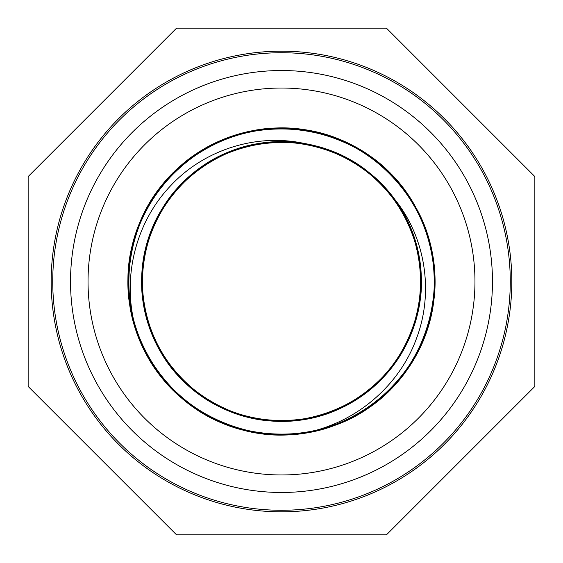 <?xml version="1.0" encoding="UTF-8"?>
<svg xmlns="http://www.w3.org/2000/svg" width="563" height="563" viewBox="0 0 563 563"><rect width="100%" height="100%" fill="white"/><g stroke="black" fill="none" stroke-linecap="round" stroke-linejoin="round"><path stroke-width="0.84" d="M386.443 28.15L176.557 28.15L28.15 176.557L28.15 386.443L176.557 534.85L386.443 534.85L534.85 386.443L534.85 176.557L386.443 28.15M510.275 281.5A228.775 228.775 0 0 0 167.112 83.38A228.775 228.775 0 0 0 167.112 479.62A228.775 228.775 0 0 0 510.275 281.5M492.47 281.5A210.97 210.97 0 0 0 176.015 98.792A210.97 210.97 0 0 0 176.015 464.208A210.97 210.97 0 0 0 492.47 281.5M88.032 281.5A193.468 193.468 0 0 1 378.23 113.951A193.468 193.468 0 0 1 378.23 449.049A193.468 193.468 0 0 1 88.032 281.5M511.816 281.5A230.316 230.316 0 0 0 166.338 82.036A230.316 230.316 0 0 0 166.338 480.964A230.316 230.316 0 0 0 511.816 281.5M310.931 145.106A139.533 139.533 0 0 1 390.49 194.376C424.91 232.779 434.699 290.297 416.578 338.215C399.357 386.26 354.859 423.693 304.407 432.933A153.157 153.157 0 0 1 135.732 328.489C121.594 278.995 135.071 223.039 170.547 185.839C205.249 148.322 261.035 131.425 310.931 145.106M150.047 234.715C120.609 311.05 172.271 402.798 252.287 417.943C331.29 437.155 416.113 374.092 420.575 292.795C429.456 212.054 355.809 135.972 274.695 142.136C193.559 143.671 127.505 226.798 144.205 306.378C156.204 386.556 247.593 441.469 323.943 414.417C401.947 392.038 444.481 294.498 407.809 222.209C375.401 147.724 273.379 118.23 206.361 163.932C136.668 205.812 120.658 310.593 174.65 371.228C225.299 434.925 331.079 437.233 384.311 375.838C440.913 317.272 429.527 212.265 361.728 167.338C296.237 118.814 193.771 143.642 157.914 216.734C118.293 288.038 156.106 386.26 233.286 412.44C309.193 442.462 401.546 392.341 417.577 312.345C437.486 233.124 375.936 148.175 294.449 142.573C213.461 133.058 136.732 205.171 142.066 286.666C142.805 368.343 224.602 434.573 304.696 419.09C385.585 407.436 440.625 318.229 414.924 240.675C392.974 162.045 297.243 118.941 223.729 154.487C148.667 186.346 118.265 287.024 163.045 355.239C204.263 425.494 308.193 442.652 369.954 389.406C434.256 339.538 437.831 234.074 377.048 179.815C319.369 122.523 214.144 132.65 168.295 199.928C118.948 264.441 142.65 367.653 215.27 404.311C285.54 444.911 385.001 407.985 411.849 331.276C443.053 256.425 393.46 162.404 313.985 145.803C235.806 124.507 148.815 185.973 142.742 266.855C131.679 347.068 204.038 425.522 284.941 420.99C366.098 421.631 434.453 339.799 419.372 260.036C409.435 179.71 319.608 122.509 242.449 147.548C164.037 167.711 118.856 264.434 153.727 337.561C183.897 412.904 285.54 445.136 353.627 400.94C424.073 361.172 443.405 256.468 390.49 194.376M398.196 182.306C342.353 112.741 225.897 110.904 168.034 178.626C106.083 242.934 119.307 359.032 194.397 407.478C266.454 460.45 379.082 432.243 417.704 351.544C460.886 273.294 418.344 165.205 333.31 137.372C249.81 104.978 148.921 160.835 131.876 248.797C110.524 335.675 179.076 428.654 268.452 434.101C357.259 444.073 440.73 363.937 434.502 274.681C432.94 185.642 342.642 112.452 254.926 130.665C166.908 143.678 105.921 242.829 135.373 327.377C159.596 413.143 265.996 460.203 345.907 420.455C427.774 385.43 460.731 273.632 410.955 199.654C365.725 123.03 250.373 104.781 183.587 163.727C113.684 218.402 109.876 335.358 177.394 393.833C240.725 456.48 357.118 444.474 406.359 370.194C460.288 299.284 433.306 185.382 353.29 146.211C275.947 101.924 166.549 143.417 138.055 227.825C103.958 310.375 159.836 413.186 246.84 430.681C332.986 453.391 427.866 385.338 433.911 296.56C445.199 208.106 365.598 122.994 276.707 128.42C187.451 128.758 113.501 218.543 130.327 306.068C141.946 394.846 240.922 456.079 325.428 428.225C411.996 405.128 459.844 299.227 421.3 218.944C386.802 136.38 276.271 102.213 201.364 150.975C123.937 195.959 104.394 309.791 162.454 377.864C217.163 448.831 332.374 453.475 392.467 387.055C455.981 324.028 445.502 208.345 371.791 157.788C301.064 102.994 187.768 128.322 147.133 208C101.959 285.202 141.749 394.262 226.03 424.263C308.369 459.056 411.419 405.48 430.245 318.004C453.989 231.97 387.351 136.288 298.228 129.258C210.168 116.801 123.874 195.706 128.378 284.618C127.294 373.691 216.748 449.084 304.407 432.933"/></g></svg>
